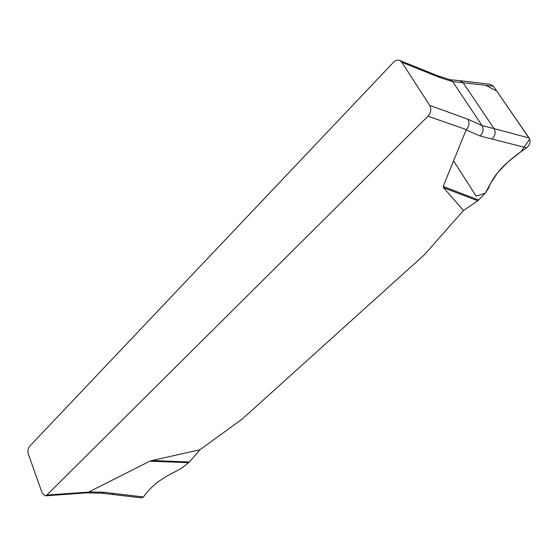 <?xml version="1.0" encoding="UTF-8"?>
<svg xmlns="http://www.w3.org/2000/svg" width="558" height="558" viewBox="0 0 558 558"><rect width="100%" height="100%" fill="white"/><g stroke="black" fill="none" stroke-linecap="round" stroke-linejoin="round"><path stroke-width="0.84" d="M393.418 62.357L29.469 446.47C27.879 448.541 27.516 451.108 28.374 454.17L42.171 493.007L45.275 495.853L46.83 495.079L428 116.203C430.999 112.667 431.578 109.061 429.73 105.385L401.844 62.287L399.674 60.452C397.526 59.713 395.441 60.348 393.418 62.357M463.447 210.492L477.794 200.768L443.603 187.753L463.447 210.492L424.68 254.483L242.325 418.967L199.952 449.741L151.999 460.524L189.399 462.003L199.952 449.741M443.603 187.753L443.157 186.47L466.272 129.568L428 116.203M46.83 495.079L88.61 492.093L149.83 461.18L151.999 460.524M141.579 497.841L111.844 494.409L113.972 493.509L143.469 496.948L145.987 493.593C152.732 484.937 163.201 477.278 177.409 470.61L182.696 467.43L189.399 462.003M113.972 493.509L103.865 492.261L101.926 493.188L111.844 494.409M141.676 497.855L143.469 496.948M477.794 200.768L485.118 193.326L488.48 188.262C492.847 176.356 503.33 164.422 519.917 152.453L526.529 147.814L480.082 135.978L466.042 129.902M526.529 147.814C530.058 144.864 530.923 141.586 529.124 137.986L493.418 86.211L463.119 82.696L459.883 80.673L489.973 84.223M492.114 138.949C495.288 135.706 495.936 132.267 494.074 128.619L529.124 137.986M493.418 86.211L490.015 84.23M429.73 105.385L467.946 119.252L482.056 125.536L494.074 128.619L463.119 82.696L452.684 81.608L440.429 77.764L401.844 62.287M88.61 492.093L86.86 492.847M437.981 75.874L440.429 77.764M467.946 119.252C469.731 122.732 469.173 126.171 466.272 129.568M480.082 135.978C483.27 132.699 483.925 129.219 482.056 125.536L452.684 81.608L450.257 79.745L459.883 80.673M453.535 160.802L476.176 196.144L485.251 193.194L490.656 183.205L497.701 172.61L508.122 161.785L520.977 151.706L529.709 139.082L496.766 91.073L485.781 85.325M188.681 462.694L149.83 461.18M88.882 491.912L103.865 492.261M443.157 186.47L478.666 200.029M87.055 492.84L45.275 495.853M438.295 75.986L399.674 60.452M438.135 75.923L450.257 79.745M86.95 492.847L101.926 493.188"/></g></svg>
